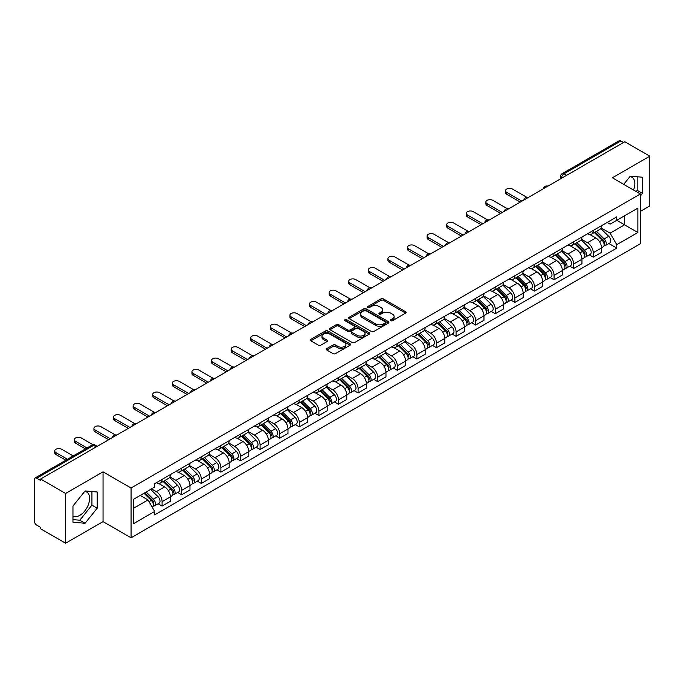 <?xml version="1.0" encoding="UTF-8"?>
<svg xmlns="http://www.w3.org/2000/svg" width="684" height="684" viewBox="0 0 684 684"><rect width="100%" height="100%" fill="white"/><g stroke="black" fill="none" stroke-linecap="round" stroke-linejoin="round"><path stroke-width="1.03" d="M390.778 320.711A1.223 0.701 0 0 0 392.505 320.711L405.612 313.144A1.744 1.009 0 0 0 406.116 312.434A1.744 1.009 0 0 0 405.612 311.724L383.416 298.908A1.744 1.009 0 0 0 380.945 298.908L367.847 306.475A1.223 0.701 0 0 0 367.488 306.971A1.223 0.701 0 0 0 367.847 307.467A1.223 0.701 0 0 0 369.574 307.467L371.267 306.492A5.583 3.223 0 0 1 379.158 306.492L381.005 307.561A5.583 3.223 0 0 1 382.647 309.835A5.583 3.223 0 0 1 381.005 312.118L379.312 313.092A1.223 0.701 0 0 0 378.953 313.588A1.223 0.701 0 0 0 379.312 314.093A1.223 0.701 0 0 0 381.039 314.093L382.732 313.11A5.583 3.223 0 0 1 390.624 313.11L392.479 314.178A5.583 3.223 0 0 1 394.112 316.461A5.583 3.223 0 0 1 392.479 318.735L390.778 319.719A1.223 0.701 0 0 0 390.427 320.215A1.223 0.701 0 0 0 390.778 320.711L390.778 319.719M629.93 176.634A13.86 8.003 -60 0 1 631.982 177.259A13.86 8.003 -60 0 1 633.538 190.024M84.688 491.428A13.86 8.003 -60 0 1 86.731 492.053A13.86 8.003 -60 0 1 88.86 503.159A13.86 8.003 -60 0 1 79.806 515.368A13.86 8.003 -60 0 1 72.957 516.104M326.807 348.601A1.744 1.009 0 0 0 326.302 349.31A1.744 1.009 0 0 0 326.807 350.028L333.04 353.619A1.744 1.009 0 0 0 335.502 353.619L350.054 345.223A1.744 1.009 0 0 0 350.567 344.505A1.744 1.009 0 0 0 350.054 343.796L327.858 330.979A1.744 1.009 0 0 0 325.396 330.979L310.844 339.384A1.744 1.009 0 0 0 310.331 340.093A1.744 1.009 0 0 0 310.844 340.803L318.359 345.146A1.744 1.009 0 0 0 320.83 345.146L327.055 341.555A1.744 1.009 0 0 0 327.568 340.846A1.744 1.009 0 0 0 327.055 340.128L323.327 337.973A4.668 2.693 0 0 1 321.959 336.075A4.668 2.693 0 0 1 324.84 333.587A4.668 2.693 0 0 1 329.927 334.168L344.539 342.607A4.668 2.693 0 0 1 345.907 344.505A4.668 2.693 0 0 1 343.026 346.993A4.668 2.693 0 0 1 337.939 346.412L335.502 345.01A1.744 1.009 0 0 0 333.04 345.01L326.807 348.601L326.807 350.028L333.04 346.455L333.04 345.01M131.063 488.025L103.045 471.849L65.604 493.463L40.604 479.031L624.8 141.75L649.8 156.183L612.36 177.797L640.378 193.974L131.063 488.025L131.063 537.786L640.378 243.735L640.378 193.974M371.386 331.483A1.744 1.009 0 0 0 373.857 331.483L388.409 323.079A1.744 1.009 0 0 0 388.914 322.369A1.744 1.009 0 0 0 388.409 321.651L366.214 308.843A1.744 1.009 0 0 0 363.743 308.843L349.191 317.239A1.744 1.009 0 0 0 348.678 317.949A1.744 1.009 0 0 0 349.191 318.667L371.386 331.483M345.429 320.976A1.223 0.701 0 0 1 346.668 321.147L346.668 319.693L369.232 332.723A1.744 1.009 0 0 1 369.745 333.441A1.744 1.009 0 0 1 369.232 334.151L354.68 342.547A1.744 1.009 0 0 1 352.217 342.547L330.013 329.739L336.246 326.165L336.246 324.712L330.013 328.311A1.744 1.009 0 0 0 329.508 329.021A1.744 1.009 0 0 0 330.013 329.739L330.013 328.311M336.246 326.165A1.744 1.009 0 0 1 338.708 326.165L338.708 324.712A1.744 1.009 0 0 0 336.246 324.712M338.708 324.712L347.711 329.91A1.744 1.009 0 0 0 350.182 329.91L354.312 327.525A1.744 1.009 0 0 0 354.816 326.815A1.744 1.009 0 0 0 354.312 326.106L344.941 320.693A1.223 0.701 0 0 1 344.582 320.197A1.223 0.701 0 0 1 345.334 319.548A1.223 0.701 0 0 1 346.668 319.693M65.604 493.463L65.604 543.224L40.604 528.792L40.604 527.338L36.714 525.09A3.557 2.052 -120 0 1 34.2 520.738L34.2 479.681A3.557 2.052 -120 0 1 34.935 478.056L91.844 445.199A3.557 2.052 60 0 1 93.623 445.378L36.714 478.236A3.557 2.052 -120 0 0 34.935 478.056M640.378 211.382L649.8 205.944L649.8 156.183M65.604 543.224L103.045 521.61L131.063 537.786M40.604 479.031L40.604 480.484L36.714 478.236M566.634 175.335L563.992 173.813A3.557 2.052 60 0 0 562.214 173.633L619.131 140.776A3.557 2.052 60 0 1 620.901 140.955L563.992 173.813A3.557 2.052 120 0 0 561.479 178.165L561.479 178.31M623.543 142.477L620.901 140.955M593.267 230.457A8.174 4.72 60 0 1 591.574 234.125L599.868 229.337A8.174 4.72 -120 0 0 601.561 225.669M581.494 239.263L587.488 242.717A8.174 4.72 60 0 1 593.267 252.729L601.561 247.941A8.174 4.72 -120 0 0 595.781 237.929L589.839 234.501M601.561 247.941L601.561 252.362L593.267 257.15L589.292 254.858M591.574 234.125A8.174 4.72 60 0 1 587.547 233.757M593.267 252.729L593.267 257.15M573.662 241.777A8.174 4.72 60 0 1 571.978 245.445L580.263 240.657A8.174 4.72 -120 0 0 581.956 236.989M569.695 266.17L573.671 268.47L581.956 263.682L581.956 259.253A8.174 4.72 -120 0 0 576.176 249.25L570.242 245.821M571.978 245.445A8.174 4.72 60 0 1 567.951 245.077M561.897 250.575L567.891 254.029A8.174 4.72 60 0 1 573.671 264.041L573.671 268.47M554.066 253.089A8.174 4.72 60 0 1 552.373 256.757L560.666 251.968A8.174 4.72 -120 0 0 562.359 248.301M550.09 277.49L554.066 279.782L562.359 274.994L562.359 270.573A8.174 4.72 -120 0 0 556.579 260.561L550.646 257.133M552.373 256.757A8.174 4.72 60 0 1 548.354 256.389M542.301 261.887L548.286 265.349A8.174 4.72 60 0 1 554.066 275.361L554.066 279.782M534.469 264.409A8.174 4.72 60 0 1 532.776 268.077L541.07 263.289A8.174 4.72 -120 0 0 542.763 259.621M530.493 288.802L534.469 291.093L542.763 286.314L542.763 281.885A8.174 4.72 -120 0 0 536.983 271.873L531.049 268.453M532.776 268.077A8.174 4.72 60 0 1 528.749 267.701M522.704 273.207L528.689 276.661A8.174 4.72 60 0 1 534.469 286.673L534.469 291.093M514.872 275.72A8.174 4.72 60 0 1 513.18 279.388L521.473 274.6A8.174 4.72 -120 0 0 523.166 270.932M510.897 300.114L514.872 302.413L523.166 297.625L523.166 293.197A8.174 4.72 -120 0 0 517.386 283.193L511.452 279.765M513.18 279.388A8.174 4.72 60 0 1 509.152 279.021M503.099 284.518L509.093 287.981A8.174 4.72 60 0 1 514.872 297.985L514.872 302.413M495.267 287.032A8.174 4.72 60 0 1 493.583 290.7L501.868 285.921A8.174 4.72 -120 0 0 503.561 282.244M491.3 311.434L495.276 313.725L503.561 308.937L503.561 304.517A8.174 4.72 -120 0 0 497.781 294.505L491.847 291.076M493.583 290.7A8.174 4.72 60 0 1 489.556 290.332M483.502 295.839L489.496 299.293A8.174 4.72 60 0 1 495.276 309.305L495.276 313.725M475.671 298.352A8.174 4.72 60 0 1 473.978 302.02L482.271 297.232A8.174 4.72 -120 0 0 483.964 293.564M471.695 322.745L475.671 325.045L483.964 320.257L483.964 315.828A8.174 4.72 -120 0 0 478.184 305.825L472.251 302.396M473.978 302.02A8.174 4.72 60 0 1 469.959 301.653M463.906 307.15L469.891 310.604A8.174 4.72 60 0 1 475.671 320.616L475.671 325.045M456.074 309.664A8.174 4.72 60 0 1 454.381 313.332L462.675 308.544A8.174 4.72 -120 0 0 464.368 304.876M452.098 334.066L456.074 336.357L464.368 331.569L464.368 327.149A8.174 4.72 -120 0 0 458.588 317.137L452.654 313.708M454.381 313.332A8.174 4.72 60 0 1 450.354 312.964M444.309 318.47L450.294 321.925A8.174 4.72 60 0 1 456.074 331.937L456.074 336.357M436.477 320.984A8.174 4.72 60 0 1 434.785 324.652L443.078 319.864A8.174 4.72 -120 0 0 444.771 316.196M432.502 345.377L436.477 347.677L444.771 342.889L444.771 338.46A8.174 4.72 -120 0 0 438.991 328.448L433.058 325.028M434.785 324.652A8.174 4.72 60 0 1 430.758 324.284M424.704 329.782L430.698 333.236A8.174 4.72 60 0 1 436.477 343.248L436.477 347.677M416.881 332.296A8.174 4.72 60 0 1 415.188 335.964L423.473 331.176A8.174 4.72 -120 0 0 425.166 327.508M412.905 356.697L416.881 358.989L425.166 354.201L425.166 349.781A8.174 4.72 -120 0 0 419.386 339.768L413.452 336.34M415.188 335.964A8.174 4.72 60 0 1 411.161 335.596M405.108 341.094L411.101 344.556A8.174 4.72 60 0 1 416.881 354.56L416.881 358.989M397.276 343.607A8.174 4.72 60 0 1 395.583 347.284L403.876 342.496A8.174 4.72 -120 0 0 405.569 338.828M393.3 368.009L397.276 370.3L405.569 365.512L405.569 361.092A8.174 4.72 -120 0 0 399.789 351.08L393.856 347.652M395.583 347.284A8.174 4.72 60 0 1 391.564 346.908M385.511 352.414L391.496 355.868A8.174 4.72 60 0 1 397.276 365.88L397.276 370.3M377.679 354.928A8.174 4.72 60 0 1 375.986 358.596L384.28 353.808A8.174 4.72 -120 0 0 385.973 350.14M373.703 379.321L377.679 381.621L385.973 376.833L385.973 372.404A8.174 4.72 -120 0 0 380.193 362.4L374.259 358.972M375.986 358.596A8.174 4.72 60 0 1 371.968 358.228M365.914 363.726L371.899 367.188A8.174 4.72 60 0 1 377.679 377.192L377.679 381.621M358.083 366.239A8.174 4.72 60 0 1 356.39 369.907L364.683 365.119A8.174 4.72 -120 0 0 366.376 361.451M354.107 390.641L358.083 392.932L366.376 388.144L366.376 383.724A8.174 4.72 -120 0 0 360.596 373.712L354.663 370.283M356.39 369.907A8.174 4.72 60 0 1 352.363 369.54M346.309 375.046L352.303 378.5A8.174 4.72 60 0 1 358.083 388.512L358.083 392.932M338.486 377.559A8.174 4.72 60 0 1 336.793 381.227L345.078 376.439A8.174 4.72 -120 0 0 346.771 372.771M334.51 401.953L338.486 404.253L346.771 399.465L346.771 395.036A8.174 4.72 -120 0 0 340.991 385.024L335.057 381.604M336.793 381.227A8.174 4.72 60 0 1 332.766 380.86M326.713 386.357L332.706 389.812A8.174 4.72 60 0 1 338.486 399.824L338.486 404.253M318.881 388.871A8.174 4.72 60 0 1 317.188 392.539L325.481 387.751A8.174 4.72 -120 0 0 327.174 384.083M314.905 413.273L318.881 415.564L327.174 410.776L327.174 406.356A8.174 4.72 -120 0 0 321.394 396.344L315.461 392.915M317.188 392.539A8.174 4.72 60 0 1 313.169 392.171M307.116 397.669L313.101 401.132A8.174 4.72 60 0 1 318.881 411.144L318.881 415.564M299.284 400.191A8.174 4.72 60 0 1 297.591 403.859L305.885 399.071A8.174 4.72 -120 0 0 307.578 395.403M295.308 424.584L299.284 426.876L307.578 422.096L307.578 417.668A8.174 4.72 -120 0 0 301.798 407.655L295.864 404.235M297.591 403.859A8.174 4.72 60 0 1 293.573 403.483M287.519 408.989L293.504 412.443A8.174 4.72 60 0 1 299.284 422.456L299.284 426.876M279.688 411.503A8.174 4.72 60 0 1 277.995 415.171L286.288 410.383A8.174 4.72 -120 0 0 287.981 406.715M275.712 435.896L279.688 438.196L287.981 433.408L287.981 428.979A8.174 4.72 -120 0 0 282.201 418.976L276.268 415.547M277.995 415.171A8.174 4.72 60 0 1 273.968 414.803M267.914 420.301L273.908 423.764A8.174 4.72 60 0 1 279.688 433.767L279.688 438.196M260.091 422.815A8.174 4.72 60 0 1 258.398 426.483L266.683 421.703A8.174 4.72 -120 0 0 268.376 418.027M256.115 447.216L260.091 449.508L268.376 444.72L268.376 440.299A8.174 4.72 -120 0 0 262.596 430.287L256.662 426.859M258.398 426.483A8.174 4.72 60 0 1 254.371 426.115M248.318 431.621L254.311 435.075A8.174 4.72 60 0 1 260.091 445.087L260.091 449.508M240.486 434.135A8.174 4.72 60 0 1 238.793 437.803L247.086 433.015A8.174 4.72 -120 0 0 248.779 429.347M236.51 458.528L240.486 460.828L248.779 456.04L248.779 451.611A8.174 4.72 -120 0 0 243 441.608L237.066 438.179M238.793 437.803A8.174 4.72 60 0 1 234.774 437.435M228.721 442.933L234.706 446.387A8.174 4.72 60 0 1 240.486 456.399L240.486 460.828M220.889 445.446A8.174 4.72 60 0 1 219.196 449.114L227.49 444.326A8.174 4.72 -120 0 0 229.183 440.658M216.913 469.848L220.889 472.14L229.183 467.352L229.183 462.931A8.174 4.72 -120 0 0 223.403 452.919L217.469 449.491M219.196 449.114A8.174 4.72 60 0 1 215.178 448.747M209.124 454.244L215.109 457.707A8.174 4.72 60 0 1 220.889 467.719L220.889 472.14M201.293 456.767A8.174 4.72 60 0 1 199.6 460.435L207.893 455.647A8.174 4.72 -120 0 0 209.586 451.979M197.317 481.16L201.293 483.46L209.586 478.672L209.586 474.243A8.174 4.72 -120 0 0 203.806 464.231L197.873 460.811M199.6 460.435A8.174 4.72 60 0 1 195.573 460.067M189.528 465.565L195.513 469.019A8.174 4.72 60 0 1 201.293 479.031L201.293 483.46M181.696 468.078A8.174 4.72 60 0 1 180.003 471.746L188.288 466.958A8.174 4.72 -120 0 0 189.981 463.29M177.72 492.471L181.696 494.771L189.981 489.983L189.981 485.563A8.174 4.72 -120 0 0 184.201 475.551L178.267 472.122M180.003 471.746A8.174 4.72 60 0 1 175.976 471.379M169.923 476.876L175.916 480.339A8.174 4.72 60 0 1 181.696 490.342L181.696 494.771M162.091 479.39A8.174 4.72 60 0 1 160.398 483.066L168.692 478.278A8.174 4.72 -120 0 0 170.384 474.611M158.115 503.792L162.091 506.083L170.384 501.295L170.384 496.875A8.174 4.72 -120 0 0 164.605 486.863L158.671 483.434M160.398 483.066A8.174 4.72 60 0 1 156.38 482.69M151.54 488.898L156.311 491.651A8.174 4.72 60 0 1 162.091 501.663L162.091 506.083M607.144 222.445L610.102 224.147L637.864 208.116L624.552 215.811L624.552 224.805L610.102 233.141L601.099 227.943M133.577 508.263L148.026 499.919L154.678 511.452L133.577 523.636L133.577 499.269L154.678 487.085L154.678 483.674L616.763 216.896L616.763 220.308L637.864 232.492L616.763 244.675L610.102 233.141M637.864 208.116L637.864 232.492M154.678 511.452L154.678 514.864L616.763 248.087L616.763 244.675M640.378 195.966L642.447 193.392L642.447 177.224L630.323 176.139L623.722 184.355M103.045 471.849L103.045 521.61M72.957 522.183L85.081 523.269L97.205 508.186L97.205 492.018L85.081 490.932L72.957 506.015L72.957 522.183M148.026 499.919L140.237 495.421M608.888 243.538L616.763 248.087M636.197 191.563L637.172 190.34L637.172 176.754M637.172 190.34L642.447 193.392M72.957 519.609L79.806 520.216L91.93 505.134L91.93 491.548M79.806 520.216L85.081 523.269M91.93 505.134L97.205 508.186M391.265 320.882L392.479 320.189A5.583 3.223 0 0 0 394.112 317.906L394.112 316.461M382.647 309.835L382.647 311.288A5.583 3.223 0 0 1 381.005 313.563L379.8 314.264M405.586 313.161L383.416 300.361A1.744 1.009 0 0 0 380.945 300.361L368.334 307.638M388.384 323.096L366.214 310.288A1.744 1.009 0 0 0 363.743 310.288L349.216 318.676M385.323 322.865A1.223 0.701 0 0 0 385.682 322.369A1.223 0.701 0 0 0 385.323 321.865L365.837 310.622A1.223 0.701 0 0 0 364.11 310.622L362.323 311.647A5.583 3.223 0 0 0 360.69 313.93A5.583 3.223 0 0 0 362.323 316.205L375.644 323.9A5.583 3.223 0 0 0 383.536 323.9L385.323 322.865L385.323 324.319A1.223 0.701 0 0 0 385.682 323.814L385.682 322.369M360.69 313.93L360.69 315.384A5.583 3.223 0 0 0 362.323 317.658L362.323 316.205M385.323 324.319L383.536 325.345A5.583 3.223 0 0 1 375.644 325.345L362.323 317.658M338.708 326.165L347.711 331.364A1.744 1.009 0 0 0 350.182 331.364L354.312 328.978A1.744 1.009 0 0 0 354.816 328.269L354.816 326.815M346.668 321.147L369.206 334.16M357.057 335.305A4.668 2.693 0 0 0 362.135 335.887A4.668 2.693 0 0 0 365.017 333.399A4.668 2.693 0 0 0 363.649 331.501L358.502 328.525A1.744 1.009 0 0 0 356.039 328.525L351.901 330.911A1.744 1.009 0 0 0 351.396 331.62A1.744 1.009 0 0 0 351.901 332.33L357.057 335.305L357.057 336.759A4.668 2.693 0 0 0 362.135 337.34A4.668 2.693 0 0 0 365.017 334.852L365.017 333.399M351.396 331.62L351.396 333.074A1.744 1.009 0 0 0 351.901 333.783L351.901 332.33M357.057 336.759L351.901 333.783M345.907 344.505L345.907 345.959A4.668 2.693 0 0 1 343.026 348.447A4.668 2.693 0 0 1 337.939 347.865L335.502 346.455A1.744 1.009 0 0 0 333.04 346.455M321.959 336.075L321.959 337.52A4.668 2.693 0 0 0 323.327 339.426L323.327 337.973M327.055 340.128L327.055 341.555L323.327 339.426M350.028 345.232L327.858 332.433A1.744 1.009 0 0 0 325.396 332.433L310.861 340.82M594.319 232.543L602.04 240.161A4.446 2.565 60 0 1 603.211 246.821L601.552 247.779M595.858 234.065L599.133 235.954M526.757 197.283L512.487 189.04A4.087 2.36 -0 0 0 508.032 188.528A4.087 2.36 -0 0 0 505.51 190.708A4.087 2.36 -0 0 0 506.707 192.384L521.909 201.156M595.174 232.047L603.63 240.392A2.129 1.231 60 0 1 604.194 243.581A2.129 1.231 60 0 1 603.998 243.658M596.457 231.312L604.177 238.93A4.446 2.565 60 0 1 605.349 245.582A4.446 2.565 60 0 1 604.006 245.727M600.774 228.499L608.7 236.313A4.446 2.565 60 0 1 609.871 242.974L605.349 245.582M520.276 202.096L506.707 194.265A4.087 2.36 180 0 1 505.51 192.597L505.51 190.708M574.722 243.855L582.443 251.473A4.446 2.565 60 0 1 583.614 258.133L581.956 259.091M576.261 245.376L579.536 247.266M507.16 208.594L492.882 200.361A4.087 2.36 -0 0 0 488.427 199.848A4.087 2.36 -0 0 0 485.905 202.028A4.087 2.36 -0 0 0 487.102 203.695L502.304 212.468M575.577 243.359L584.033 251.703A2.129 1.231 60 0 1 584.598 254.901A2.129 1.231 60 0 1 584.401 254.978M576.86 242.623L584.581 250.241A4.446 2.565 60 0 1 585.752 256.902A4.446 2.565 60 0 1 584.41 257.039M581.178 239.81L589.104 247.634A4.446 2.565 60 0 1 590.275 254.286L585.752 256.902M500.671 213.417L487.102 205.576A4.087 2.36 180 0 1 485.905 203.909L485.905 202.028M555.126 255.175L562.846 262.793A4.446 2.565 60 0 1 564.018 269.445L562.359 270.402M556.665 256.688L559.939 258.578M487.555 219.915L473.285 211.672A4.087 2.36 -0 0 0 468.831 211.159A4.087 2.36 -0 0 0 466.308 213.34A4.087 2.36 -0 0 0 467.505 215.007L482.707 223.788M555.981 254.679L564.437 263.015A2.129 1.231 60 0 1 564.993 266.213A2.129 1.231 60 0 1 564.804 266.29M557.255 253.935L564.975 261.553A4.446 2.565 60 0 1 566.147 268.214A4.446 2.565 60 0 1 564.813 268.359M561.581 251.131L569.498 258.945A4.446 2.565 60 0 1 570.67 265.606L566.147 268.214M481.074 224.728L467.505 216.896A4.087 2.36 180 0 1 466.308 215.229L466.308 213.34M535.521 266.486L543.241 274.104A4.446 2.565 60 0 1 544.413 280.765L542.763 281.722M537.06 268.008L540.334 269.898M467.959 231.226L453.689 222.993A4.087 2.36 -0 0 0 449.234 222.48A4.087 2.36 -0 0 0 446.712 224.66A4.087 2.36 -0 0 0 447.909 226.327L463.111 235.099M536.384 265.99L544.832 274.335A2.129 1.231 60 0 1 545.396 277.533A2.129 1.231 60 0 1 545.199 277.61M537.658 265.255L545.379 272.873A4.446 2.565 60 0 1 546.55 279.534A4.446 2.565 60 0 1 545.208 279.671M541.985 262.442L549.902 270.257A4.446 2.565 60 0 1 551.073 276.917L546.55 279.534M461.478 236.048L447.909 228.208A4.087 2.36 180 0 1 446.712 226.541L446.712 224.66M515.924 277.807L523.645 285.416A4.446 2.565 60 0 1 524.816 292.077L523.157 293.034M517.463 279.32L520.738 281.209M448.362 242.546L434.092 234.304A4.087 2.36 -0 0 0 429.637 233.791A4.087 2.36 -0 0 0 427.115 235.971A4.087 2.36 -0 0 0 428.312 237.639L443.514 246.42M516.779 277.311L525.235 285.647A2.129 1.231 60 0 1 525.799 288.845A2.129 1.231 60 0 1 525.603 288.922M518.062 276.567L525.782 284.185A4.446 2.565 60 0 1 526.954 290.845A4.446 2.565 60 0 1 525.611 290.991M522.379 273.762L530.305 281.577A4.446 2.565 60 0 1 531.477 288.238L526.954 290.845M441.881 247.36L428.312 239.528A4.087 2.36 180 0 1 427.115 237.861L427.115 235.971M496.327 289.118L504.048 296.736A4.446 2.565 60 0 1 505.219 303.397L503.561 304.354M497.866 290.64L501.141 292.53M428.765 253.858L414.487 245.616A4.087 2.36 -0 0 0 410.041 245.111A4.087 2.36 -0 0 0 407.51 247.283A4.087 2.36 -0 0 0 408.707 248.959L423.909 257.731M497.183 288.622L505.638 296.967A2.129 1.231 60 0 1 506.203 300.165A2.129 1.231 60 0 1 506.006 300.242M498.465 287.887L506.186 295.505A4.446 2.565 60 0 1 507.357 302.157A4.446 2.565 60 0 1 506.015 302.302M502.783 285.074L510.709 292.889A4.446 2.565 60 0 1 511.88 299.549L507.357 302.157M422.276 258.672L408.707 250.84A4.087 2.36 180 0 1 407.51 249.173L407.51 247.283M476.731 300.43L484.452 308.048A4.446 2.565 60 0 1 485.623 314.708L483.964 315.666M478.27 301.952L481.545 303.841M409.16 265.17L394.89 256.936A4.087 2.36 -0 0 0 390.436 256.423A4.087 2.36 -0 0 0 387.913 258.603A4.087 2.36 -0 0 0 389.111 260.271L404.312 269.043M477.586 299.943L486.042 308.279A2.129 1.231 60 0 1 486.598 311.476A2.129 1.231 60 0 1 486.409 311.553M478.86 299.199L486.581 306.817A4.446 2.565 60 0 1 487.76 313.477A4.446 2.565 60 0 1 486.418 313.623M483.186 296.386L491.103 304.209A4.446 2.565 60 0 1 492.275 310.861L487.76 313.477M402.679 269.992L389.111 262.16A4.087 2.36 180 0 1 387.913 260.484L387.913 258.603M457.126 311.75L464.846 319.368A4.446 2.565 60 0 1 466.018 326.029L464.368 326.978M458.665 313.263L461.939 315.153M389.564 276.49L375.294 268.248A4.087 2.36 -0 0 0 370.839 267.735A4.087 2.36 -0 0 0 368.317 269.915A4.087 2.36 -0 0 0 369.514 271.582L384.716 280.363M457.989 311.254L466.437 319.59A2.129 1.231 60 0 1 467.001 322.788A2.129 1.231 60 0 1 466.804 322.865M459.263 310.519L466.984 318.128A4.446 2.565 60 0 1 468.155 324.789A4.446 2.565 60 0 1 466.813 324.934M463.59 307.706L471.507 315.521A4.446 2.565 60 0 1 472.678 322.181L468.155 324.789M383.083 281.304L369.514 273.472A4.087 2.36 180 0 1 368.317 271.804L368.317 269.915M437.529 323.062L445.25 330.68A4.446 2.565 60 0 1 446.421 337.34L444.762 338.298M439.068 324.584L442.343 326.473M369.967 287.802L355.697 279.568A4.087 2.36 -0 0 0 351.243 279.055A4.087 2.36 -0 0 0 348.72 281.235A4.087 2.36 -0 0 0 349.917 282.902L365.119 291.675M438.384 322.566L446.84 330.911A2.129 1.231 60 0 1 447.404 334.108A2.129 1.231 60 0 1 447.208 334.185M439.667 321.831L447.387 329.449A4.446 2.565 60 0 1 448.559 336.109A4.446 2.565 60 0 1 447.216 336.246M443.984 319.018L451.91 326.832A4.446 2.565 60 0 1 453.082 333.493L448.559 336.109M363.486 292.624L349.917 284.783A4.087 2.36 180 0 1 348.72 283.116L348.72 281.235M417.933 334.382L425.653 341.991A4.446 2.565 60 0 1 426.825 348.652L425.166 349.609M419.472 335.895L422.746 337.785M350.37 299.122L336.092 290.88A4.087 2.36 -0 0 0 331.646 290.367A4.087 2.36 -0 0 0 329.115 292.547A4.087 2.36 -0 0 0 330.312 294.214L345.514 302.995M418.788 333.886L427.243 342.222A2.129 1.231 60 0 1 427.808 345.42A2.129 1.231 60 0 1 427.611 345.497M420.07 333.142L427.791 340.76A4.446 2.565 60 0 1 428.962 347.421A4.446 2.565 60 0 1 427.62 347.566M424.388 330.338L432.314 338.152A4.446 2.565 60 0 1 433.485 344.813L428.962 347.421M343.881 303.935L330.312 296.104A4.087 2.36 180 0 1 329.115 294.436L329.115 292.547M398.336 345.694L406.057 353.312A4.446 2.565 60 0 1 407.228 359.972L405.569 360.93M399.875 347.216L403.15 349.105M330.765 310.433L316.495 302.191A4.087 2.36 -0 0 0 312.041 301.687A4.087 2.36 -0 0 0 309.519 303.867A4.087 2.36 -0 0 0 310.716 305.534L325.917 314.307M399.191 345.198L407.647 353.543A2.129 1.231 60 0 1 408.203 356.74A2.129 1.231 60 0 1 408.015 356.817M400.465 344.462L408.186 352.08A4.446 2.565 60 0 1 409.365 358.741A4.446 2.565 60 0 1 408.023 358.878M404.791 341.649L412.708 349.464A4.446 2.565 60 0 1 413.888 356.125L409.365 358.741M324.284 315.247L310.716 307.415A4.087 2.36 180 0 1 309.519 305.748L309.519 303.867M378.731 357.005L386.451 364.623A4.446 2.565 60 0 1 387.623 371.284L385.973 372.241M380.278 358.527L383.544 360.417M311.169 321.754L296.899 313.511A4.087 2.36 -0 0 0 292.444 312.998A4.087 2.36 -0 0 0 289.922 315.179A4.087 2.36 -0 0 0 291.119 316.846L306.321 325.627M379.594 356.518L388.042 364.854A2.129 1.231 60 0 1 388.606 368.052A2.129 1.231 60 0 1 388.409 368.129M380.868 355.774L388.589 363.392A4.446 2.565 60 0 1 389.76 370.053A4.446 2.565 60 0 1 388.418 370.198M385.195 352.961L393.112 360.784A4.446 2.565 60 0 1 394.283 367.445L389.76 370.053M304.688 326.567L291.119 318.735A4.087 2.36 180 0 1 289.922 317.068L289.922 315.179M359.134 368.325L366.855 375.943A4.446 2.565 60 0 1 368.026 382.604L366.368 383.562M360.673 369.847L363.948 371.737M291.572 333.065L277.302 324.823A4.087 2.36 -0 0 0 272.848 324.31A4.087 2.36 -0 0 0 270.325 326.49A4.087 2.36 -0 0 0 271.522 328.158L286.724 336.938M359.989 367.83L368.445 376.174A2.129 1.231 60 0 1 369.009 379.363A2.129 1.231 60 0 1 368.813 379.44M361.272 367.094L368.992 374.704A4.446 2.565 60 0 1 370.164 381.364A4.446 2.565 60 0 1 368.821 381.51M365.589 364.281L373.515 372.096A4.446 2.565 60 0 1 374.687 378.756L370.164 381.364M285.091 337.879L271.522 330.047A4.087 2.36 180 0 1 270.325 328.38L270.325 326.49M339.538 379.637L347.258 387.255A4.446 2.565 60 0 1 348.43 393.916L346.771 394.873M341.077 381.159L344.351 383.049M271.976 344.377L257.697 336.143A4.087 2.36 -0 0 0 253.251 335.63A4.087 2.36 -0 0 0 250.729 337.81A4.087 2.36 -0 0 0 251.917 339.478L267.119 348.25M340.393 379.141L348.849 387.486A2.129 1.231 60 0 1 349.413 390.684A2.129 1.231 60 0 1 349.216 390.761M341.675 378.406L349.396 386.024A4.446 2.565 60 0 1 350.567 392.684A4.446 2.565 60 0 1 349.225 392.821M345.993 375.593L353.919 383.416A4.446 2.565 60 0 1 355.09 390.068L350.567 392.684M265.486 349.199L251.917 341.359A4.087 2.36 180 0 1 250.729 339.692L250.729 337.81M319.941 390.957L327.662 398.575A4.446 2.565 60 0 1 328.833 405.227L327.174 406.185M321.48 392.471L324.755 394.36M252.37 355.697L238.1 347.455A4.087 2.36 -0 0 0 233.646 346.942A4.087 2.36 -0 0 0 231.124 349.122A4.087 2.36 -0 0 0 232.321 350.789L247.523 359.57M320.796 390.461L329.252 398.798A2.129 1.231 60 0 1 329.808 401.995A2.129 1.231 60 0 1 329.62 402.072M322.07 389.718L329.791 397.336A4.446 2.565 60 0 1 330.971 403.996A4.446 2.565 60 0 1 329.628 404.141M326.396 386.913L334.314 394.728A4.446 2.565 60 0 1 335.493 401.388L330.971 403.996M245.889 360.511L232.321 352.679A4.087 2.36 180 0 1 231.124 351.012L231.124 349.122M300.336 402.269L308.057 409.887A4.446 2.565 60 0 1 309.236 416.547L307.578 417.505M301.883 403.791L305.149 405.68M232.774 367.009L218.504 358.775A4.087 2.36 -0 0 0 214.049 358.262A4.087 2.36 -0 0 0 211.527 360.442A4.087 2.36 -0 0 0 212.724 362.11L227.926 370.882M301.199 401.773L309.647 410.118A2.129 1.231 60 0 1 310.211 413.316A2.129 1.231 60 0 1 310.014 413.392M302.473 401.038L310.194 408.656A4.446 2.565 60 0 1 311.365 415.316A4.446 2.565 60 0 1 310.023 415.453M306.8 398.225L314.717 406.039A4.446 2.565 60 0 1 315.888 412.7L311.365 415.316M226.293 371.822L212.724 363.991A4.087 2.36 180 0 1 211.527 362.323L211.527 360.442M280.739 413.589L288.46 421.199A4.446 2.565 60 0 1 289.631 427.859L287.973 428.817M282.278 415.102L285.553 416.992M213.177 378.329L198.907 370.087A4.087 2.36 -0 0 0 194.453 369.574A4.087 2.36 -0 0 0 191.93 371.754A4.087 2.36 -0 0 0 193.127 373.421L208.329 382.202M281.594 413.093L290.05 421.429A2.129 1.231 60 0 1 290.614 424.627A2.129 1.231 60 0 1 290.418 424.704M282.877 412.349L290.597 419.967A4.446 2.565 60 0 1 291.769 426.628A4.446 2.565 60 0 1 290.426 426.773M287.194 409.545L295.12 417.36A4.446 2.565 60 0 1 296.292 424.02L291.769 426.628M206.696 383.143L193.127 375.311A4.087 2.36 180 0 1 191.93 373.644L191.93 371.754M261.143 424.901L268.863 432.519A4.446 2.565 60 0 1 270.035 439.179L268.376 440.137M262.682 426.423L265.956 428.312M193.581 389.641L179.302 381.398A4.087 2.36 -0 0 0 174.856 380.894A4.087 2.36 -0 0 0 172.334 383.066A4.087 2.36 -0 0 0 173.531 384.741L188.724 393.514M261.998 424.405L270.454 432.75A2.129 1.231 60 0 1 271.018 435.947A2.129 1.231 60 0 1 270.821 436.024M263.28 423.67L271.001 431.288A4.446 2.565 60 0 1 272.172 437.94A4.446 2.565 60 0 1 270.83 438.085M267.598 420.857L275.524 428.671A4.446 2.565 60 0 1 276.695 435.332L272.172 437.94M187.091 394.454L173.531 386.622A4.087 2.36 180 0 1 172.334 384.955L172.334 383.066M241.546 436.212L249.267 443.831A4.446 2.565 60 0 1 250.438 450.491L248.779 451.449M243.085 437.734L246.36 439.624M173.975 400.952L159.705 392.719A4.087 2.36 -0 0 0 155.251 392.206A4.087 2.36 -0 0 0 152.729 394.386A4.087 2.36 -0 0 0 153.926 396.053L169.128 404.825M242.401 435.725L250.857 444.061A2.129 1.231 60 0 1 251.413 447.259A2.129 1.231 60 0 1 251.225 447.336M243.684 434.981L251.404 442.599A4.446 2.565 60 0 1 252.576 449.26A4.446 2.565 60 0 1 251.233 449.405M248.001 432.168L255.919 439.992A4.446 2.565 60 0 1 257.099 446.643L252.576 449.26M167.494 405.774L153.926 397.943A4.087 2.36 180 0 1 152.729 396.267L152.729 394.386M221.941 447.533L229.662 455.151A4.446 2.565 60 0 1 230.841 461.811L229.183 462.76M223.488 449.046L226.755 450.936M154.379 412.272L140.109 404.03A4.087 2.36 -0 0 0 135.654 403.517A4.087 2.36 -0 0 0 133.132 405.697A4.087 2.36 -0 0 0 134.329 407.365L149.531 416.146M222.804 447.037L231.252 455.373A2.129 1.231 60 0 1 231.816 458.571A2.129 1.231 60 0 1 231.628 458.648M224.078 446.301L231.799 453.911A4.446 2.565 60 0 1 232.97 460.571A4.446 2.565 60 0 1 231.628 460.717M228.405 443.489L236.322 451.303A4.446 2.565 60 0 1 237.493 457.964L232.97 460.571M147.898 417.086L134.329 409.254A4.087 2.36 180 0 1 133.132 407.587L133.132 405.697M202.344 458.844L210.065 466.462A4.446 2.565 60 0 1 211.236 473.123L209.578 474.08M203.883 460.366L207.158 462.256M134.782 423.584L120.512 415.35A4.087 2.36 -0 0 0 116.058 414.837A4.087 2.36 -0 0 0 113.535 417.018A4.087 2.36 -0 0 0 114.732 418.685L129.934 427.457M203.199 458.348L211.655 466.693A2.129 1.231 60 0 1 212.22 469.891A2.129 1.231 60 0 1 212.023 469.968M204.482 457.613L212.202 465.231A4.446 2.565 60 0 1 213.374 471.892A4.446 2.565 60 0 1 212.031 472.028M208.8 454.8L216.725 462.615A4.446 2.565 60 0 1 217.897 469.275L213.374 471.892M128.301 428.406L114.732 420.566A4.087 2.36 180 0 1 113.535 418.899L113.535 417.018M182.748 470.164L190.468 477.774A4.446 2.565 60 0 1 191.64 484.434L189.981 485.392M184.287 471.678L187.561 473.567M115.186 434.904L100.907 426.662A4.087 2.36 -0 0 0 96.461 426.149A4.087 2.36 -0 0 0 93.939 428.329A4.087 2.36 -0 0 0 95.136 429.997L110.329 438.777M183.603 469.669L192.059 478.005A2.129 1.231 60 0 1 192.623 481.203A2.129 1.231 60 0 1 192.426 481.279M184.885 468.925L192.606 476.543A4.446 2.565 60 0 1 193.777 483.203A4.446 2.565 60 0 1 192.435 483.349M189.203 466.12L197.129 473.935A4.446 2.565 60 0 1 198.3 480.596L193.777 483.203M108.696 439.718L95.136 431.886A4.087 2.36 180 0 1 93.939 430.219L93.939 428.329M163.151 481.476L170.872 489.094A4.446 2.565 60 0 1 172.043 495.755L170.384 496.712M164.69 482.998L167.965 484.888M93.075 444.762L81.31 437.974A4.087 2.36 -0 0 0 76.856 437.469A4.087 2.36 -0 0 0 74.334 439.65A4.087 2.36 -0 0 0 75.531 441.317L87.056 447.969M164.006 480.98L172.462 489.325A2.129 1.231 60 0 1 173.026 492.523A2.129 1.231 60 0 1 172.83 492.6M165.289 480.245L173.009 487.863A4.446 2.565 60 0 1 174.181 494.523A4.446 2.565 60 0 1 172.838 494.66M169.606 477.432L177.532 485.247A4.446 2.565 60 0 1 178.704 491.907L174.181 494.523M85.423 448.909L75.531 443.198A4.087 2.36 180 0 1 74.334 441.531L74.334 439.65M144.008 493.241L151.267 500.406A4.446 2.565 60 0 1 152.447 507.066L152.224 507.195M145.093 494.31L148.36 496.199M73.239 455.946L61.714 449.294A4.087 2.36 -0 0 0 57.259 448.781A4.087 2.36 -0 0 0 54.737 450.961A4.087 2.36 -0 0 0 55.934 452.628L67.46 459.28M144.863 492.754L152.857 500.637A2.129 1.231 60 0 1 153.421 503.834A2.129 1.231 60 0 1 153.233 503.911M146.145 492.01L153.404 499.175A4.446 2.565 60 0 1 154.575 505.835A4.446 2.565 60 0 1 153.233 505.98M150.668 489.402L157.927 496.567A4.446 2.565 60 0 1 159.098 503.227L154.575 505.835M65.826 460.221L55.934 454.518A4.087 2.36 180 0 1 54.737 452.851L54.737 450.961M561.607 178.233L561.479 178.165A3.557 2.052 0 0 1 560.435 176.711L560.435 178.909M181.696 490.342L189.981 485.563M201.293 479.031L209.586 474.243M220.889 467.719L229.183 462.931M240.486 456.399L248.779 451.611M260.091 445.087L268.376 440.299M279.688 433.767L287.981 428.979M299.284 422.456L307.578 417.668M318.881 411.144L327.174 406.356M338.486 399.824L346.771 395.036M358.083 388.512L366.376 383.724M377.679 377.192L385.973 372.404M397.276 365.88L405.569 361.092M416.881 354.56L425.166 349.781M436.477 343.248L444.771 338.46M456.074 331.937L464.368 327.149M475.671 320.616L483.964 315.828M495.276 309.305L503.561 304.517M514.872 297.985L523.166 293.197M534.469 286.673L542.763 281.885M554.066 275.361L562.359 270.573M573.671 264.041L581.956 259.253M162.091 501.663L170.384 496.875M156.311 491.651L164.605 486.863M175.916 480.339L184.201 475.551M195.513 469.019L203.806 464.231M215.109 457.707L223.403 452.919M234.706 446.387L243 441.608M254.311 435.075L262.596 430.287M273.908 423.764L282.201 418.976M293.504 412.443L301.798 407.655M313.101 401.132L321.394 396.344M332.706 389.812L340.991 385.024M352.303 378.5L360.596 373.712M371.899 367.188L380.193 362.4M391.496 355.868L399.789 351.08M411.101 344.556L419.386 339.768M430.698 333.236L438.991 328.448M450.294 321.925L458.588 317.137M469.891 310.604L478.184 305.825M489.496 299.293L497.781 294.505M509.093 287.981L517.386 283.193M528.689 276.661L536.983 271.873M548.286 265.349L556.579 260.561M567.891 254.029L576.176 249.25M587.488 242.717L595.781 237.929M547.687 186.27A3.557 2.052 120 0 0 546.123 187.177M528.091 197.582A3.557 2.052 120 0 0 526.526 198.488M508.494 208.902A3.557 2.052 120 0 0 506.921 209.808M488.898 220.214A3.557 2.052 120 0 0 487.324 221.12M469.292 231.525A3.557 2.052 120 0 0 467.728 232.432M449.696 242.846A3.557 2.052 120 0 0 448.131 243.752M430.099 254.157A3.557 2.052 120 0 0 428.526 255.064M410.503 265.478A3.557 2.052 120 0 0 408.929 266.384M390.906 276.789A3.557 2.052 120 0 0 389.333 277.695M371.301 288.109A3.557 2.052 120 0 0 369.736 289.007M351.704 299.421A3.557 2.052 120 0 0 350.14 300.327M332.108 310.733A3.557 2.052 120 0 0 330.534 311.639M312.511 322.053A3.557 2.052 120 0 0 310.938 322.959M292.906 333.364A3.557 2.052 120 0 0 291.341 334.271M273.309 344.685A3.557 2.052 120 0 0 271.745 345.591M253.713 355.996A3.557 2.052 120 0 0 252.139 356.903M234.116 367.308A3.557 2.052 120 0 0 232.543 368.214M214.511 378.628A3.557 2.052 120 0 0 212.946 379.534M194.914 389.94A3.557 2.052 120 0 0 193.35 390.846M175.318 401.26A3.557 2.052 120 0 0 173.745 402.166M155.721 412.572A3.557 2.052 120 0 0 154.148 413.478M136.116 423.883A3.557 2.052 120 0 0 134.551 424.79M116.519 435.204A3.557 2.052 120 0 0 114.955 436.11M96.264 446.9L93.623 445.378A3.557 2.052 120 0 1 95.401 445.199A3.557 3.557 0 0 0 91.844 445.199M392.479 320.189L392.479 318.735M379.312 314.093L379.312 313.092M381.005 313.563L381.005 312.118M367.847 307.467L367.847 306.475M380.945 300.361L380.945 298.908M383.416 300.361L383.416 298.908M405.612 313.144L405.612 311.724M349.191 318.667L349.191 317.239M363.743 310.288L363.743 308.843M366.214 310.288L366.214 308.843M388.409 323.079L388.409 321.651M375.644 325.345L375.644 323.9M383.536 325.345L383.536 323.9M347.711 331.364L347.711 329.91M350.182 331.364L350.182 329.91M354.312 328.978L354.312 327.525M369.232 334.151L369.232 332.723M335.502 346.455L335.502 345.01M337.939 347.865L337.939 346.412M310.844 340.803L310.844 339.384M325.396 332.433L325.396 330.979M327.858 332.433L327.858 330.979M350.054 345.223L350.054 343.796M602.04 240.161L599.492 241.632M604.639 242.606L603.835 243.068M608.7 236.313L604.177 238.93M506.707 194.265L506.707 192.384M582.443 251.473L579.895 252.943M585.034 253.926L584.239 254.388M589.104 247.634L584.581 250.241M487.102 205.576L487.102 203.695M562.846 262.793L560.29 264.263M565.437 265.238L564.633 265.7M569.498 258.945L564.975 261.553M467.505 216.896L467.505 215.007M543.241 274.104L540.693 275.575M545.841 276.558L545.037 277.02M549.902 270.257L545.379 272.873M447.909 228.208L447.909 226.327M523.645 285.416L521.097 286.895M526.244 287.87L525.44 288.332M530.305 281.577L525.782 284.185M428.312 239.528L428.312 237.639M504.048 296.736L501.5 298.207M506.639 299.182L505.844 299.643M510.709 292.889L506.186 295.505M408.707 250.84L408.707 248.959M484.452 308.048L481.895 309.519M487.042 310.502L486.239 310.964M491.103 304.209L486.581 306.817M389.111 262.16L389.111 260.271M464.846 319.368L462.299 320.839M467.446 321.813L466.642 322.275M471.507 315.521L466.984 318.128M369.514 273.472L369.514 271.582M445.25 330.68L442.702 332.15M447.849 333.134L447.045 333.595M451.91 326.832L447.387 329.449M349.917 284.783L349.917 282.902M425.653 341.991L423.105 343.471M428.244 344.445L427.449 344.907M432.314 338.152L427.791 340.76M330.312 296.104L330.312 294.214M406.057 353.312L403.5 354.782M408.647 355.757L407.844 356.219M412.708 349.464L408.186 352.08M310.716 307.415L310.716 305.534M386.451 364.623L383.904 366.102M389.051 367.077L388.247 367.539M393.112 360.784L388.589 363.392M291.119 318.735L291.119 316.846M366.855 375.943L364.307 377.414M369.454 378.389L368.65 378.851M373.515 372.096L368.992 374.704M271.522 330.047L271.522 328.158M347.258 387.255L344.71 388.726M349.849 389.709L349.054 390.171M353.919 383.416L349.396 386.024M251.917 341.359L251.917 339.478M327.662 398.575L325.105 400.046M330.252 401.021L329.449 401.482M334.314 394.728L329.791 397.336M232.321 352.679L232.321 350.789M308.057 409.887L305.509 411.358M310.656 412.341L309.852 412.803M314.717 406.039L310.194 408.656M212.724 363.991L212.724 362.11M288.46 421.199L285.912 422.678M291.059 423.652L290.255 424.114M295.12 417.36L290.597 419.967M193.127 375.311L193.127 373.421M268.863 432.519L266.315 433.989M271.454 434.964L270.659 435.426M275.524 428.671L271.001 431.288M173.531 386.622L173.531 384.741M249.267 443.831L246.71 445.301M251.857 446.284L251.062 446.746M255.919 439.992L251.404 442.599M153.926 397.943L153.926 396.053M229.662 455.151L227.114 456.621M232.261 457.596L231.457 458.058M236.322 451.303L231.799 453.911M134.329 409.254L134.329 407.365M210.065 466.462L207.517 467.933M212.664 468.916L211.86 469.378M216.725 462.615L212.202 465.231M114.732 420.566L114.732 418.685M190.468 477.774L187.92 479.253M193.059 480.228L192.264 480.69M197.129 473.935L192.606 476.543M95.136 431.886L95.136 429.997M170.872 489.094L168.315 490.565M173.462 491.539L172.667 492.001M177.532 485.247L173.009 487.863M75.531 443.198L75.531 441.317M151.267 500.406L149.044 501.697M153.866 502.86L153.062 503.321M157.927 496.567L153.404 499.175M55.934 454.518L55.934 452.628M547.995 186.091A3.557 3.557 0 0 0 543.438 188.724M528.39 197.411A3.557 3.557 0 0 0 523.833 200.044M508.793 208.723A3.557 3.557 0 0 0 504.236 211.356M489.197 220.043A3.557 3.557 0 0 0 484.64 222.676M469.6 231.354A3.557 3.557 0 0 0 465.043 233.988M450.004 242.666A3.557 3.557 0 0 0 445.438 245.299M430.398 253.986A3.557 3.557 0 0 0 425.841 256.62M410.802 265.298A3.557 3.557 0 0 0 406.245 267.931M391.205 276.618A3.557 3.557 0 0 0 386.648 279.252M371.609 287.93A3.557 3.557 0 0 0 367.043 290.563M352.003 299.25A3.557 3.557 0 0 0 347.446 301.875M332.407 310.562A3.557 3.557 0 0 0 327.85 313.195M312.81 321.873A3.557 3.557 0 0 0 308.253 324.507M293.214 333.193A3.557 3.557 0 0 0 288.648 335.827M273.609 344.505A3.557 3.557 0 0 0 269.051 347.139M254.012 355.825A3.557 3.557 0 0 0 249.455 358.45M234.415 367.137A3.557 3.557 0 0 0 229.858 369.77M214.819 378.449A3.557 3.557 0 0 0 210.253 381.082M195.214 389.769A3.557 3.557 0 0 0 190.656 392.402M175.617 401.081A3.557 3.557 0 0 0 171.06 403.714M156.02 412.401A3.557 3.557 0 0 0 151.463 415.034M136.424 423.712A3.557 3.557 0 0 0 131.858 426.346M116.819 435.033A3.557 3.557 0 0 0 112.262 437.657M97.308 446.301L95.401 445.199M562.214 173.633A3.557 3.557 0 0 0 560.435 176.711"/></g></svg>
